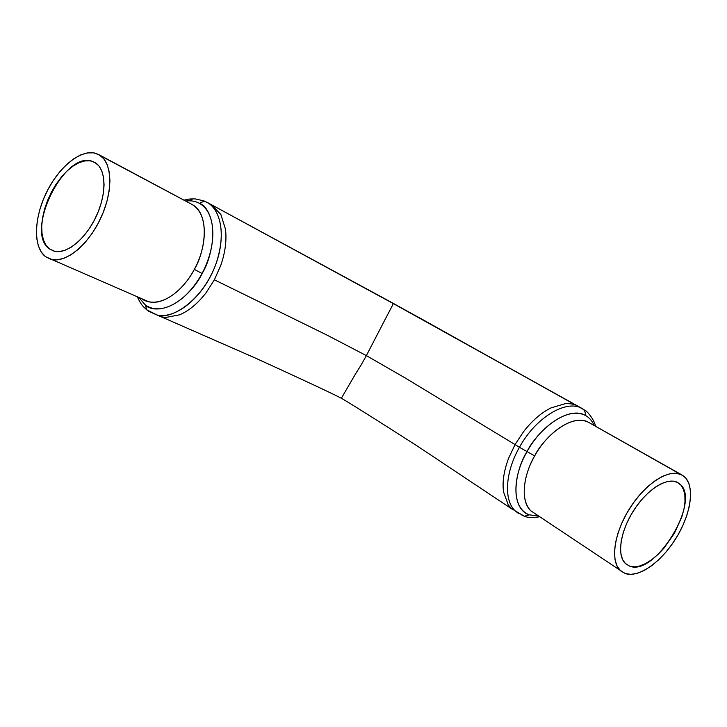 <?xml version="1.0" encoding="UTF-8"?>
<svg xmlns="http://www.w3.org/2000/svg" width="727" height="727" viewBox="0 0 727 727"><rect width="100%" height="100%" fill="white"/><g stroke="black" fill="none" stroke-linecap="round" stroke-linejoin="round"><path stroke-width="1.09" d="M629.473 566.069L625.565 563.689L622.685 559.745L620.976 554.383L620.513 547.785L621.349 540.197L623.448 531.928L626.747 523.313L631.118 514.707L636.37 506.474L642.286 498.967L648.629 492.479L655.118 487.29L661.479 483.582L667.477 481.51L672.857 481.11L677.428 482.383L679.509 483.746C702.1 499.949 654.991 577.347 629.473 566.069L625.202 563.334C616.714 555.083 620.422 530.883 633.926 510.081C647.339 489.198 667.186 476.912 677.428 482.383L681.026 485.245L683.534 489.571L684.861 495.16L684.998 501.794L683.943 509.209L681.753 517.142L674.356 533.4L663.86 548.276L657.908 554.537L651.746 559.699L645.594 563.57L639.687 565.988L634.244 566.833L629.473 566.069M49.509 248.925C24.1 232.349 64.358 150.071 92.438 161.376L95.001 162.548L98.89 165.929L101.78 170.909L103.543 177.306L104.079 184.885L103.37 193.355L101.426 202.36L98.318 211.539L94.165 220.499L89.148 228.869L83.487 236.311L77.407 242.509L71.164 247.225L65.021 250.288L59.223 251.597L53.989 251.133L49.509 248.925L45.937 245.108L43.411 239.846L41.993 233.358L41.721 225.888L42.593 217.718L44.565 209.149L47.564 200.488L51.481 192.037L56.17 184.095L61.477 176.943L67.22 170.836L73.182 166.01L79.161 162.648L84.941 160.903L90.293 160.858L95.001 162.548C106.006 168.746 107.06 192.619 96.682 215.374C86.431 238.174 67.257 254.25 54.752 251.315L49.509 248.925M161.358 316.908L165.656 317.499L179.478 314.827C188.729 311.029 197.59 303.686 206.059 292.79L214.392 279.795L220.735 265.491C225.27 252.387 226.842 240.273 225.47 229.15L220.872 214.501L211.375 204.696L392.625 303.223C392.289 305.067 396.715 297.652 385.574 318.553L366.372 355.621L405.575 378.194L515.043 444.579L508.518 458.455C503.784 471.296 502.148 482.51 503.602 492.097L508.209 504.783L510.89 508.028L515.134 510.899C503.666 500.203 505.129 472.277 519.442 447.296L515.043 444.579L508.518 458.455C503.784 471.296 502.148 482.51 503.602 492.097L508.209 504.783L511.09 508.218M619.931 570.15L530.765 510.763C517.788 497.177 526.884 468.515 534.672 455.911L527.048 451.594L534.672 455.911C541.47 441.18 568.814 412.709 588.425 422.242L683.962 476.303C695.121 485.3 691.359 513.071 676.637 537.235C662.052 561.48 638.851 578.31 625.202 573.521L630.854 574.375L637.279 573.321L644.231 570.441L651.456 565.87L658.689 559.781L665.678 552.42L672.175 544.05L677.973 534.963L682.862 525.467L686.679 515.897L689.269 506.574L690.532 497.841L690.405 490.025L688.869 483.41L685.961 478.275L681.753 474.849L676.383 473.295L670.04 473.704L662.96 476.121L655.427 480.465L647.748 486.59L640.233 494.26L633.208 503.166L626.983 512.926L621.812 523.122L617.914 533.336L615.442 543.124L614.488 552.084L615.069 559.854L617.123 566.16L620.558 570.759L625.202 573.521L619.931 570.15C610.017 560.353 614.442 531.737 630.473 507.182C646.394 482.546 669.794 468.261 681.753 474.849L588.425 422.242C574.984 414.245 548.803 430.102 534.672 455.911C522.268 477.521 520.868 501.675 530.765 510.763L536.008 514.262M142.328 298.97C143.092 299.997 145.236 300.933 148.762 301.778L142.465 299.024L148.762 301.778C162.575 305.358 182.722 291.418 194.309 269.372C208.649 243.445 207.204 212.193 192.291 204.605L99.099 154.769C112.103 161.903 113.539 189.929 101.353 216.855C89.312 243.836 66.684 262.892 51.926 259.566L45.456 256.622L50.708 259.266L56.879 259.875L63.722 258.385L70.982 254.804L78.362 249.261L85.568 241.937L92.293 233.14L98.245 223.216L103.161 212.593L106.842 201.715L109.132 191.047L109.95 181.032L109.277 172.081L107.16 164.547L103.716 158.713L99.099 154.769L93.519 152.834L87.195 152.934L80.388 155.042L73.354 159.031L66.348 164.729L59.614 171.917L53.398 180.323L47.891 189.647L43.302 199.561L39.776 209.721L37.45 219.781L36.405 229.378L36.695 238.174L38.34 245.844L41.285 252.078L45.456 256.622C32.969 247.098 33.887 217.782 46.628 192.137C59.214 166.41 81.624 148.462 96.355 153.524L192.291 204.605C212.175 216.791 203.233 255.677 194.309 269.372L202.088 273.497L194.309 269.372C187.839 282.739 168.3 305.594 148.762 301.778L51.926 259.566M148.89 311.383L156.987 314.991C169.064 320.225 201.179 303.141 215.692 264.692C228.641 227.115 216.155 206.25 206.968 202.306C204.56 201.161 202.124 201.543 199.661 203.451L199.589 203.406C195.427 201.125 190.783 200.334 185.649 201.052C190.701 200.325 195.354 201.115 199.589 203.406C202.051 201.488 204.496 201.106 206.904 202.27C204.496 201.106 202.051 201.488 199.589 203.406L199.661 203.451C202.124 201.543 204.56 201.161 206.968 202.306L419.643 317.908L584.781 410.182C586.962 410.855 594.377 419.643 595.495 426.222M199.661 203.451C221.335 216.573 211.775 258.685 202.088 273.497C194.936 290.018 166.219 319.326 145.382 305.013L138.784 297.425L145.318 304.967L146.718 309.793L145.382 305.013C152.243 312.919 180.487 312.065 202.088 273.497C222.407 234.039 209.385 206.15 199.661 203.451M184.004 200.17C188.011 199.28 188.039 198.844 195.218 198.907L203.969 200.906L211.375 204.696L206.968 202.306C222.844 210.794 226.251 241.518 213.347 270.435C200.625 299.424 174.798 319.244 156.987 314.991L146.781 309.847L148.653 311.229M186.557 200.943L192.019 199.716M512.053 509.1L417.289 446.024C387.473 426.858 348.96 402.485 341.345 398.251L355.085 374.687C359.283 367.571 358.511 369.916 366.372 355.621L405.575 378.194L515.043 444.579L523.613 431.602C532.318 420.506 541.433 412.618 550.957 407.929L565.17 403.703C570.122 403.458 574.112 404.13 577.111 405.739L392.625 303.223C392.289 305.067 396.715 297.652 385.574 318.553L366.372 355.621L326.75 334.983L214.392 279.795L206.059 292.79C197.59 303.686 188.729 311.029 179.478 314.827L165.656 317.499L161.612 316.963L255.659 358.202C288.955 373.333 333.139 393.834 341.345 398.251L355.085 374.687C359.283 367.571 358.511 369.916 366.372 355.621L326.75 334.983L214.392 279.795L220.735 265.491C225.27 252.387 226.842 240.273 225.47 229.15L220.872 214.501L211.375 204.696L392.625 303.223L582.336 408.61L392.062 302.686L206.904 202.27M585.408 415.417C589.279 417.534 592.187 420.878 594.123 425.449C592.241 420.951 589.333 417.607 585.408 415.417C585.671 412.309 584.644 410.046 582.336 408.61C584.644 410.046 585.671 412.309 585.408 415.417L585.408 415.417M156.987 314.991L161.603 316.963L159.54 316.399M527.048 451.594C534.381 435.627 564.07 404.875 585.335 415.381C585.598 412.282 584.581 410.019 582.272 408.574C584.581 410.019 585.598 412.282 585.335 415.381C570.777 406.602 542.333 423.632 527.048 451.594L519.442 447.296L527.048 451.594C517.07 466.434 507.255 505.783 529.138 514.834L524.421 516.225L529.138 514.834C512.753 509.527 511.063 479.247 527.048 451.594M582.336 408.61L582.272 408.574C566.587 399.005 535.881 417.18 519.442 447.296C535.881 417.18 566.587 399.005 582.272 408.574L577.111 405.739C574.112 404.13 570.122 403.458 565.17 403.703L550.957 407.929C541.433 412.618 532.318 420.506 523.613 431.602L515.043 444.579L519.442 447.296C505.31 471.977 503.675 499.594 514.761 510.518L519.042 513.907M538.662 516.025L529.138 514.834L538.662 516.025M539.798 516.788C532.355 517.833 527.257 517.66 524.494 516.252L529.211 514.861M522.031 515.334L524.494 516.252M679.509 483.746L676.165 481.828M96.318 163.421L92.438 161.376M146.781 309.847L146.718 309.802C142.965 306.194 141.647 305.949 137.267 296.761M515.134 510.899L524.421 516.225"/></g></svg>
